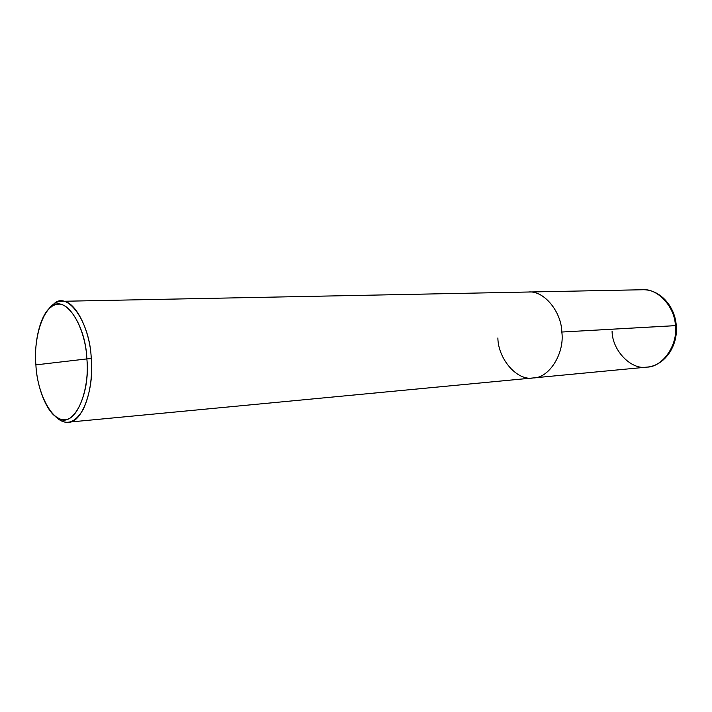 <?xml version="1.0" encoding="UTF-8"?>
<svg xmlns="http://www.w3.org/2000/svg" width="712" height="712" viewBox="0 0 712 712"><rect width="100%" height="100%" fill="white"/><g stroke="black" fill="none" stroke-linecap="round" stroke-linejoin="round"><path stroke-width="1.07" d="M86.873 358.919C89.828 388.797 77.288 421.228 64.418 419.484C51.736 421.531 36.979 392.294 35.903 364.873L86.873 358.919C85.645 323.551 64.089 294.261 51.638 306.721C40.673 312.897 33.704 342.009 35.903 364.873C33.233 337.63 43.752 305.555 56.479 304.629C68.868 299.957 85.645 328.837 86.873 358.919L35.903 364.873C36.864 386.856 46.761 413.04 58.028 417.935C72.393 429.372 90.62 395.418 86.873 358.919L91.252 358.581C90.219 329.247 74.217 298.782 61.339 301.31C56.729 301.301 52.314 304.149 48.096 309.845L54.032 303.775C67.151 290.612 89.961 321.326 91.252 358.581L86.873 358.919M612.089 331.303C612.24 350.455 631.161 370.222 646.923 367.116C664.519 365.826 678.242 346.032 676.258 325.615L675.359 325.633C675.047 307.157 657.692 288.057 642.473 289.748C657.692 288.057 675.047 307.157 675.359 325.633L561.83 332.032C561.412 311.455 543.657 290.158 528.286 292.027C543.657 290.158 561.412 311.455 561.83 332.032L676.258 325.615C675.012 305.849 659.472 289.081 642.473 289.748L61.339 301.31M646.923 367.116C662.569 367.25 678.171 344.768 675.359 325.633C678.171 344.768 662.569 367.25 646.923 367.116L533.217 377.938C549.05 378.25 564.803 353.366 561.83 332.032C564.803 353.366 549.05 378.25 533.217 377.938L68.281 422.198C81.666 423.569 94.5 389.081 91.252 358.581C92.551 377.938 89.899 394.84 83.295 409.284C76.246 421.139 68.735 424.904 60.742 420.578L54.157 415.23C59.016 420.418 63.724 422.741 68.281 422.198M497.866 337.969C498.133 359.16 517.286 381.223 533.217 377.938M54.032 303.775L51.638 306.721M60.742 420.578L58.028 417.935"/></g></svg>
